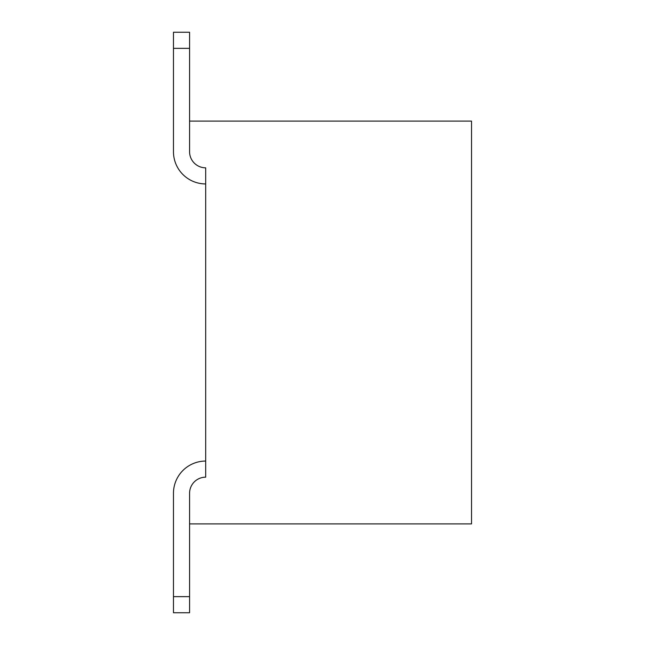 <?xml version="1.0" encoding="UTF-8"?>
<svg xmlns="http://www.w3.org/2000/svg" width="645" height="645" viewBox="0 0 645 645"><rect width="100%" height="100%" fill="white"/><g stroke="black" fill="none" stroke-linecap="round" stroke-linejoin="round"><path stroke-width="0.97" d="M189.582 493.28A16.109 16.109 0 0 1 205.691 477.171L205.691 167.829A16.109 16.109 0 0 1 189.582 151.72L189.582 121.107L471.535 121.107L471.535 523.893L189.582 523.893L189.582 493.28A16.109 16.109 0 0 1 205.691 477.171A16.109 16.109 0 0 0 189.582 493.28A16.109 16.109 0 0 1 205.691 477.171A16.109 16.109 0 0 0 189.582 493.28A16.109 16.109 0 0 1 205.691 477.171A16.109 16.109 0 0 0 189.582 493.28A16.109 16.109 0 0 1 205.691 477.171A16.109 16.109 0 0 0 189.582 493.28A16.109 16.109 0 0 1 205.691 477.171A16.109 16.109 0 0 0 189.582 493.28A16.109 16.109 0 0 1 205.691 477.171A16.109 16.109 0 0 0 189.582 493.28L189.582 596.641L173.465 596.641L173.465 493.28L173.465 612.75L189.582 612.75L189.582 596.641M189.582 151.72A16.109 16.109 0 0 0 205.691 167.829A16.109 16.109 0 0 1 189.582 151.72A16.109 16.109 0 0 0 205.691 167.829A16.109 16.109 0 0 1 189.582 151.72A16.109 16.109 0 0 0 205.691 167.829A16.109 16.109 0 0 1 189.582 151.72A16.109 16.109 0 0 0 205.691 167.829A16.109 16.109 0 0 1 189.582 151.72A16.109 16.109 0 0 0 205.691 167.829A16.109 16.109 0 0 1 189.582 151.72A16.109 16.109 0 0 0 205.691 167.829A16.109 16.109 0 0 1 189.582 151.72M173.465 32.25L173.465 48.359L189.582 48.359L189.582 32.25L173.465 32.25M189.582 121.107L189.582 48.359M205.691 183.938A32.226 32.226 0 0 1 173.465 151.72L173.465 48.359M205.691 461.062A32.226 32.226 0 0 0 173.465 493.28"/></g></svg>
